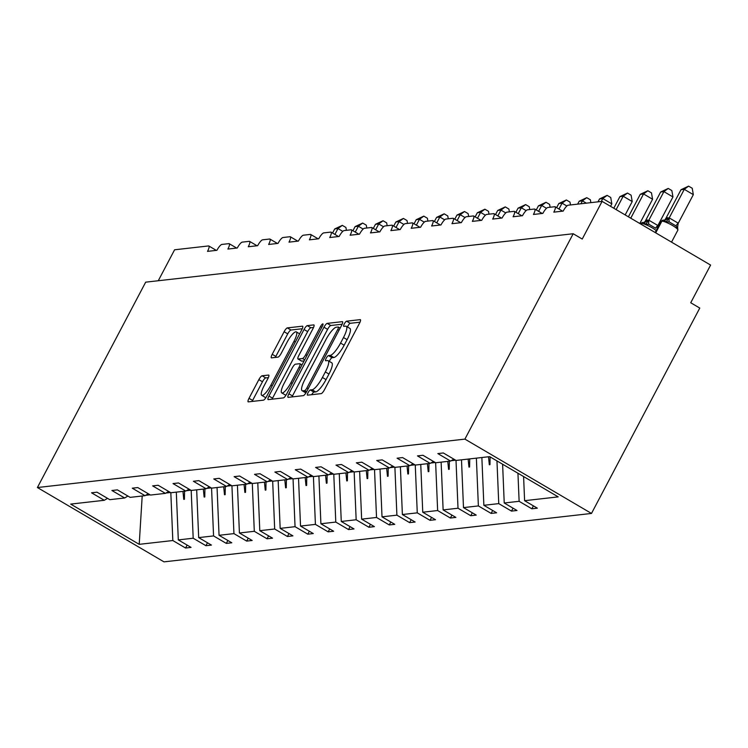 <?xml version="1.0" encoding="UTF-8"?>
<svg xmlns="http://www.w3.org/2000/svg" width="748" height="748" viewBox="0 0 748 748"><rect width="100%" height="100%" fill="white"/><g stroke="black" fill="none" stroke-linecap="round" stroke-linejoin="round"><path stroke-width="1.12" d="M308.054 392.672A2.973 0.739 -59.6 0 0 307.447 395.14A2.973 0.739 -59.6 0 0 307.587 395.159L321.201 393.616A4.245 1.047 -59.6 0 0 324.436 389.773L359.536 323.192A4.245 1.047 -59.6 0 0 360.405 319.676A4.245 1.047 -59.6 0 0 360.209 319.639L346.586 321.182A2.973 0.739 -59.6 0 0 344.323 323.875A2.973 0.739 -59.6 0 0 343.715 326.334A2.973 0.739 -59.6 0 0 343.856 326.362L345.623 326.165A13.595 3.357 -59.6 0 1 346.259 326.278A13.595 3.357 -59.6 0 1 343.482 337.535L340.555 343.08A13.595 3.357 -59.6 0 1 330.214 355.384L328.447 355.581A2.973 0.739 -59.6 0 0 326.193 358.273A2.973 0.739 -59.6 0 0 325.576 360.732A2.973 0.739 -59.6 0 0 325.717 360.76L327.484 360.564A13.595 3.357 -59.6 0 1 328.129 360.676A13.595 3.357 -59.6 0 1 325.343 371.934L322.416 377.478A13.595 3.357 -59.6 0 1 312.075 389.783L310.317 389.979A2.973 0.739 -59.6 0 0 308.054 392.672M360.022 322.192L350.204 323.304A2.973 0.739 -59.6 0 0 347.942 325.997A2.973 0.739 -59.6 0 0 347.483 326.988M346.259 326.278L349.877 328.4A13.595 3.357 -59.6 0 1 347.1 339.657L344.174 345.202A13.595 3.357 -59.6 0 1 333.832 357.507L332.065 357.703A2.973 0.739 -59.6 0 0 329.803 360.396A2.973 0.739 -59.6 0 0 329.344 361.396M262.09 375.795A4.245 1.047 -59.6 0 0 258.855 379.638L249.009 398.319A4.245 1.047 -59.6 0 0 248.14 401.835A4.245 1.047 -59.6 0 0 248.336 401.872L263.464 400.161A4.245 1.047 -59.6 0 0 266.69 396.318L301.799 329.737A4.245 1.047 -59.6 0 0 302.669 326.212A4.245 1.047 -59.6 0 0 302.463 326.184L287.344 327.895A4.245 1.047 -59.6 0 0 284.109 331.738L272.216 354.3A4.245 1.047 -59.6 0 0 271.346 357.815A4.245 1.047 -59.6 0 0 271.543 357.853L278.013 357.123A4.245 1.047 -59.6 0 0 281.248 353.28L287.148 342.088A11.36 2.805 -59.6 0 1 296.33 331.897A11.36 2.805 -59.6 0 1 294.001 341.312L270.898 385.145A11.36 2.805 -59.6 0 1 261.716 395.327A11.36 2.805 -59.6 0 1 264.035 385.921L267.887 378.619A4.245 1.047 -59.6 0 0 268.756 375.094A4.245 1.047 -59.6 0 0 268.56 375.057L262.09 375.795L265.699 377.918A4.245 1.047 -59.6 0 0 262.473 381.761L252.618 400.442A4.245 1.047 -59.6 0 0 252.141 401.442M464.91 439.113L37.4 487.537L163.98 561.86L591.49 513.446L464.91 439.113L573.192 233.741L582.234 239.051L602.103 201.371L568.153 205.214A6.489 1.608 -59.6 0 0 563.216 211.086L553.81 212.152A6.489 1.608 120.4 0 0 555.138 206.775A6.489 1.608 120.4 0 0 554.838 206.719L547.779 207.523A6.489 1.608 -59.6 0 0 542.842 213.395L533.446 214.461A6.489 1.608 120.4 0 0 534.773 209.085A6.489 1.608 120.4 0 0 534.465 209.029L527.415 209.823A6.489 1.608 -59.6 0 0 522.478 215.704L513.072 216.77A6.489 1.608 120.4 0 0 514.4 211.394A6.489 1.608 120.4 0 0 514.091 211.338L507.041 212.133A6.489 1.608 -59.6 0 0 502.104 218.005L492.698 219.071A6.489 1.608 120.4 0 0 494.035 213.694A6.489 1.608 120.4 0 0 493.727 213.638L486.677 214.442A6.489 1.608 -59.6 0 0 481.731 220.314L472.334 221.38A6.489 1.608 120.4 0 0 473.662 216.004A6.489 1.608 120.4 0 0 473.353 215.948L466.303 216.752A6.489 1.608 -59.6 0 0 461.366 222.624L451.96 223.689A6.489 1.608 120.4 0 0 453.288 218.313A6.489 1.608 120.4 0 0 452.979 218.257L445.93 219.052A6.489 1.608 -59.6 0 0 440.993 224.933L431.596 225.999A6.489 1.608 120.4 0 0 432.924 220.623A6.489 1.608 120.4 0 0 432.615 220.567L425.565 221.361A6.489 1.608 -59.6 0 0 420.619 227.233L411.222 228.299A6.489 1.608 120.4 0 0 412.55 222.923A6.489 1.608 120.4 0 0 412.242 222.876L405.192 223.671A6.489 1.608 -59.6 0 0 400.255 229.543L390.849 230.608A6.489 1.608 120.4 0 0 392.176 225.232A6.489 1.608 120.4 0 0 391.877 225.176L384.818 225.98A6.489 1.608 -59.6 0 0 379.881 231.852L370.484 232.918A6.489 1.608 120.4 0 0 371.812 227.542A6.489 1.608 120.4 0 0 371.504 227.486L364.454 228.28A6.489 1.608 -59.6 0 0 359.517 234.161L350.111 235.227A6.489 1.608 120.4 0 0 351.438 229.851A6.489 1.608 120.4 0 0 351.13 229.795L344.08 230.59A6.489 1.608 -59.6 0 0 339.143 236.471L329.737 237.527A6.489 1.608 120.4 0 0 331.065 232.151A6.489 1.608 120.4 0 0 330.766 232.104L323.716 232.899A6.489 1.608 -59.6 0 0 318.77 238.771L309.373 239.837A6.489 1.608 120.4 0 0 310.701 234.461A6.489 1.608 120.4 0 0 310.392 234.405L303.342 235.209A6.489 1.608 -59.6 0 0 298.405 241.08L288.999 242.146A6.489 1.608 120.4 0 0 290.327 236.77A6.489 1.608 120.4 0 0 290.018 236.714L282.968 237.518A6.489 1.608 -59.6 0 0 278.032 243.39L268.635 244.456A6.489 1.608 120.4 0 0 269.963 239.079A6.489 1.608 120.4 0 0 269.654 239.023L262.604 239.818A6.489 1.608 -59.6 0 0 257.658 245.699L248.261 246.756A6.489 1.608 120.4 0 0 249.589 241.38A6.489 1.608 120.4 0 0 249.28 241.333L242.23 242.128A6.489 1.608 -59.6 0 0 237.294 247.999L227.888 249.065A6.489 1.608 120.4 0 0 229.215 243.689A6.489 1.608 120.4 0 0 228.916 243.633L221.857 244.437A6.489 1.608 -59.6 0 0 216.92 250.309L207.523 251.375A6.489 1.608 120.4 0 0 208.851 245.999A6.489 1.608 120.4 0 0 208.542 245.942L174.593 249.785L158.277 280.734M37.4 487.537L145.682 282.164L573.192 233.741M288.868 393.803A4.245 1.047 -59.6 0 0 287.999 397.319A4.245 1.047 -59.6 0 0 288.195 397.356L303.323 395.645A4.245 1.047 -59.6 0 0 306.558 391.802L341.658 325.221A4.245 1.047 -59.6 0 0 342.528 321.705A4.245 1.047 -59.6 0 0 342.322 321.668L327.203 323.379A4.245 1.047 -59.6 0 0 323.968 327.222L288.868 393.803L292.487 395.926A4.245 1.047 -59.6 0 0 292.001 396.926M283.389 397.899L268.27 399.61A4.245 1.047 -59.6 0 1 268.065 399.582A4.245 1.047 -59.6 0 1 268.934 396.057L304.043 329.485A4.245 1.047 -59.6 0 1 307.269 325.632L313.749 324.903A4.245 1.047 -59.6 0 1 313.945 324.941A4.245 1.047 -59.6 0 1 313.075 328.456L298.835 355.459A4.245 1.047 -59.6 0 0 297.966 358.975A4.245 1.047 -59.6 0 0 298.171 359.012L302.463 358.526A4.245 1.047 -59.6 0 0 305.698 354.683L320.518 326.567A2.973 0.739 -59.6 0 1 322.921 323.903A2.973 0.739 -59.6 0 1 322.313 326.371L286.624 394.056A4.245 1.047 -59.6 0 1 283.389 397.899M533.408 505.863L531.865 508.799L537.354 508.173L524.6 500.693L558.214 496.878L489.678 456.635L456.065 460.45L443.321 452.961L437.832 453.578L450.586 461.067L435.701 462.75L422.947 455.27L417.468 455.887L430.212 463.377L415.327 465.06L402.583 457.58L397.095 458.197L409.839 465.686L394.953 467.369L382.209 459.88L376.721 460.506L389.474 467.986L374.589 469.679L361.836 462.189L356.357 462.816L369.101 470.296L354.215 471.979L341.471 464.499L335.983 465.116L348.736 472.605L333.851 474.288L321.098 466.808L315.619 467.425L328.363 474.915L313.477 476.598L300.724 469.108L295.245 469.735L307.989 477.215L293.104 478.907L280.36 471.418L274.871 472.044L287.625 479.524L272.74 481.216L259.986 473.727L254.507 474.344L267.251 481.834L252.366 483.517L239.622 476.037L234.133 476.654L246.877 484.143L231.992 485.826L219.248 478.337L213.76 478.963L226.513 486.443L211.628 488.135L198.875 480.646L193.395 481.273L206.139 488.753L191.254 490.445L178.51 482.956L173.022 483.573L185.775 491.062L170.881 492.745L158.137 485.265L152.648 485.882L165.402 493.371L150.516 495.054L137.763 487.565L132.284 488.192L145.028 495.681L130.143 497.364L117.399 489.875L111.91 490.501L124.664 497.981L109.778 499.673L97.025 492.184L91.546 492.801L104.29 500.29L107.544 498.364M187.122 545.086L185.569 548.022L191.058 547.396L178.304 539.916L193.19 538.223L191.189 490.408M176.313 492.137L178.304 539.916M207.486 542.777L205.943 545.713L211.422 545.086L198.678 537.606L213.563 535.923L211.562 488.098M196.677 489.828L198.678 537.606M227.859 540.467L226.317 543.403L231.796 542.786L219.052 535.297L233.937 533.614L231.936 485.789M217.051 487.518L219.052 535.297M248.233 538.167L246.681 541.094L252.169 540.477L239.416 532.987L254.301 531.304L252.3 483.479M237.425 485.209L239.416 532.987M268.597 535.858L267.055 538.794L272.534 538.167L259.79 530.687L274.675 528.995L272.674 481.179M257.789 482.909L259.79 530.687M288.971 533.548L287.419 536.484L292.907 535.858L280.163 528.378L295.049 526.685L293.048 478.87M278.163 480.599L280.163 528.378M309.335 531.239L307.793 534.175L313.281 533.558L300.528 526.068L315.413 524.385L313.412 476.56M298.527 478.29L300.528 526.068M329.709 528.939L328.166 531.865L333.645 531.248L320.901 523.759L335.787 522.076L333.786 474.251M318.9 475.98L320.901 523.759M350.083 526.629L348.531 529.565L354.019 528.939L341.266 521.459L356.16 519.767L354.159 471.951M339.274 473.68L341.266 521.459M370.447 524.32L368.904 527.256L374.393 526.629L361.639 519.149L376.524 517.457L374.524 469.641M359.638 471.371L361.639 519.149M390.821 522.01L389.278 524.946L394.757 524.329L382.013 516.84L396.898 515.157L394.897 467.332M380.012 469.061L382.013 516.84M411.194 519.71L409.642 522.637L415.131 522.02L402.377 514.53L417.262 512.848L415.262 465.022M400.386 466.752L402.377 514.53M431.559 517.401L430.016 520.327L435.495 519.71L422.751 512.221L437.636 510.538L435.635 462.713M420.75 464.443L422.751 512.221M451.932 515.091L450.38 518.027L455.869 517.401L443.125 509.921L458.01 508.229L456.009 460.413M441.124 462.142L443.125 509.921M472.306 512.782L470.754 515.718L476.242 515.101L463.489 507.612L478.374 505.929L476.373 458.15M461.488 459.833L463.489 507.612M492.67 510.473L491.127 513.409L496.607 512.791L483.863 505.302L498.748 503.619L496.962 460.918M481.862 457.524L483.863 505.302M513.044 508.173L511.492 511.099L516.98 510.482L504.227 502.993L519.121 501.31L531.865 508.799M502.609 464.237L504.227 502.993M523.591 476.551L524.6 500.693M602.103 201.371L710.6 265.072L690.731 302.762L699.773 308.064L591.49 513.446M170.825 492.708L172.825 540.533L185.569 548.022M205.943 545.713L193.19 538.223M124.664 497.981L127.917 496.055M226.317 543.403L213.563 535.923M145.028 495.681L148.291 493.745M246.681 541.094L233.937 533.614M165.402 493.371L168.655 491.445M267.055 538.794L254.301 531.304M185.775 491.062L189.029 489.136M287.419 536.484L274.675 528.995M206.139 488.753L209.403 486.826M307.793 534.175L295.049 526.685M226.513 486.443L229.767 484.517M328.166 531.865L315.413 524.385M246.877 484.143L250.141 482.208M348.531 529.565L335.787 522.076M267.251 481.834L270.514 479.907M368.904 527.256L356.16 519.767M287.625 479.524L290.879 477.598M389.278 524.946L376.524 517.457M307.989 477.215L311.252 475.289M409.642 522.637L396.898 515.157M328.363 474.915L331.616 472.979M430.016 520.327L417.262 512.848M348.736 472.605L351.99 470.679M450.38 518.027L437.636 510.538M369.101 470.296L372.364 468.37M470.754 515.718L458.01 508.229M389.474 467.986L392.728 466.06M491.127 513.409L478.374 505.929M409.839 465.686L413.102 463.751M511.492 511.099L498.748 503.619M430.212 463.377L433.475 461.451M142.195 495.999L139.212 544.338L172.825 540.533M139.212 544.338L70.677 504.096L104.29 500.29M186.364 490.707L190.843 490.202M182.97 491.38L183.765 499.365L184.419 499.29L184.541 491.202M206.738 488.397L211.217 487.892M203.334 489.07L204.129 497.055L204.784 496.981L204.905 488.893M227.112 486.097L231.59 485.583M223.708 486.761L224.503 494.755L225.157 494.68L225.279 486.583M247.476 483.788L251.954 483.283M244.082 484.461L244.876 492.446L245.522 492.371L245.653 484.283M267.849 481.478L272.328 480.973M264.446 482.151L265.241 490.136L265.895 490.062L266.017 481.974M288.223 479.169L292.702 478.664M284.82 479.842L285.614 487.827L286.269 487.752L286.391 479.664M308.587 476.869L313.066 476.354M305.184 477.533L305.979 485.527L306.633 485.452L306.755 477.355M328.961 474.559L333.44 474.054M325.558 475.232L326.352 483.217L327.007 483.143L327.128 475.055M349.325 472.25L353.804 471.745M345.931 472.923L346.726 480.908L347.381 480.833L347.502 472.745M369.699 469.94L374.178 469.435M366.296 470.614L367.09 478.598L367.745 478.524L367.866 470.436M390.073 467.64L394.551 467.126M386.669 468.304L387.464 476.289L388.119 476.224L388.24 468.126M410.437 465.331L414.916 464.826M407.043 466.004L407.838 473.989L408.483 473.914L408.614 465.826M430.811 463.021L435.289 462.516M427.407 463.695L428.202 471.679L428.856 471.605L428.978 463.517M451.184 460.712L455.663 460.207M447.781 461.385L448.576 469.37L449.23 469.295L449.352 461.207M468.145 459.076L468.949 467.061L469.594 466.986L469.716 458.898M488.519 456.776L489.314 464.76L489.968 464.686L490.09 456.878M517.943 473.232L519.121 501.31M450.586 461.067L453.84 459.141M145.626 495.326L150.105 494.811M166 493.016L170.479 492.511M489.987 463.48L489.314 464.76M469.613 465.789L468.949 467.061M449.249 468.098L448.576 469.37M428.875 470.408L428.202 471.679M408.502 472.717L407.838 473.989M388.137 475.017L387.464 476.289M367.764 477.327L367.09 478.598M347.399 479.636L346.726 480.908M327.026 481.946L326.352 483.217M306.652 484.246L305.979 485.527M286.288 486.555L285.614 487.827M265.914 488.865L265.241 490.136M245.54 491.174L244.876 492.446M225.176 493.474L224.503 494.755M204.802 495.784L204.129 497.055M184.429 498.093L183.765 499.365M311.729 394.692A2.973 0.739 -59.6 0 1 313.936 392.102L315.693 391.905A13.595 3.357 -59.6 0 0 326.034 379.601L322.416 377.478M328.129 360.676L331.747 362.799A13.595 3.357 -59.6 0 1 328.961 374.056L326.034 379.601M342.135 324.221L330.822 325.502A4.245 1.047 -59.6 0 0 327.587 329.344L292.487 395.926M304.642 390.624A2.973 0.739 -59.6 0 0 306.904 387.932L337.722 329.494A2.973 0.739 -59.6 0 0 338.33 327.026A2.973 0.739 -59.6 0 0 338.19 327.007L336.329 327.213A13.595 3.357 -59.6 0 0 325.988 339.517L304.922 379.46A13.595 3.357 -59.6 0 0 302.145 390.718A13.595 3.357 -59.6 0 0 302.781 390.839L304.642 390.624L306.577 391.756M302.145 390.718L305.754 392.85A13.595 3.357 -59.6 0 0 305.913 392.915M313.562 327.456L310.888 327.764A4.245 1.047 -59.6 0 0 307.652 331.607L272.553 398.179A4.245 1.047 -59.6 0 0 272.076 399.18M301.453 360.938A4.245 1.047 -59.6 0 0 301.584 361.097A4.245 1.047 -59.6 0 0 301.79 361.134L304.118 360.873M284.062 383.481A11.36 2.805 -59.6 0 0 281.744 392.887A11.36 2.805 -59.6 0 0 290.925 382.705L299.069 367.259A4.245 1.047 -59.6 0 0 299.939 363.743A4.245 1.047 -59.6 0 0 299.733 363.706L295.441 364.192A4.245 1.047 -59.6 0 0 292.206 368.035L284.062 383.481M281.744 392.887L285.362 395.009A11.36 2.805 -59.6 0 0 286.035 395.084M268.373 377.618L265.699 377.918M261.716 395.327L265.325 397.459A11.36 2.805 -59.6 0 0 265.989 397.534M302.276 328.737L290.953 330.018A4.245 1.047 -59.6 0 0 287.728 333.86L275.825 356.422A4.245 1.047 -59.6 0 0 275.348 357.422M678.249 223.241L693.331 194.639L684.289 189.328L681.017 189.702L665.851 218.463L669.292 217.948L678.193 223.166L677.389 228.514L676.052 225.943L669.273 221.96L666.094 221.876L663.775 220.118A2.16 2.066 83.5 0 0 661.858 221.212L655.725 232.852M681.017 189.702L688.599 186.14L684.289 189.328L669.208 217.93M677.585 226.56L677.866 230.122A9.303 1.646 -152.2 0 0 672.443 225.457A9.303 1.646 -152.2 0 0 661.858 221.212L661.466 221.258A2.16 2.066 -96.5 0 1 663.037 220.174L663.775 220.118M665.851 218.463L665.028 219.585M669.123 218.098L666.094 221.876M688.599 186.14L692.218 188.253L693.331 194.639M657.875 225.541L672.957 196.948L663.915 191.638L660.652 192.002L645.487 220.772L648.927 220.249L657.819 225.475L657.212 228.692M660.652 192.002L668.235 188.44L663.915 191.638L648.834 220.23M657.819 225.475A4.759 0.87 138 0 0 655.687 228.252L648.899 224.269L645.72 224.185L643.402 222.427A2.16 2.066 83.5 0 0 641.494 223.521L641.101 224.269M656.211 230.599A9.303 1.646 -152.2 0 0 652.078 227.766A9.303 1.646 -152.2 0 0 641.494 223.521L641.101 223.568A2.16 2.066 -96.5 0 1 642.663 222.474L643.402 222.427M645.487 220.772L644.664 221.894M648.75 220.408L645.72 224.185M668.235 188.44L671.844 190.562L672.957 196.948M639.802 223.502L652.583 199.249L643.542 193.947L640.279 194.312L628.414 216.817M640.279 194.312L647.861 190.749L643.542 193.947L630.76 218.192M647.861 190.749L651.471 192.872L652.583 199.249M625.178 214.91L632.219 201.558L623.178 196.247L619.914 196.621L613.79 208.225M619.914 196.621L627.488 193.059L623.178 196.247L616.137 209.608M627.488 193.059L631.106 195.181L632.219 201.558M610.546 206.326L611.845 203.867L602.804 198.557L599.541 198.931L598.007 201.829M599.541 198.931L607.124 195.368L602.804 198.557L601.27 201.464M607.124 195.368L610.733 197.481L611.845 203.867M586.329 203.157L582.43 200.866L579.167 201.24L577.643 204.139M579.167 201.24L586.75 197.668L582.43 200.866L580.906 203.765M586.75 197.668L590.368 199.791L590.864 202.643M566.872 205.99L562.066 203.176L558.803 203.54L556.634 207.654M558.803 203.54L566.386 199.978L562.066 203.176L558.98 209.029M566.386 199.978L569.995 202.1L570.49 204.952M546.498 208.299L541.692 205.476L538.429 205.85L536.26 209.954M538.429 205.85L546.012 202.287L541.692 205.476L538.607 211.338M546.012 202.287L549.621 204.41L550.117 207.252M526.125 210.609L521.328 207.785L518.055 208.159L515.896 212.264M518.055 208.159L525.638 204.597L521.328 207.785L518.233 213.638M525.638 204.597L529.257 206.719L529.752 209.562M505.76 212.918L500.954 210.095L497.691 210.469L495.522 214.573M497.691 210.469L505.274 206.897L500.954 210.095L497.869 215.948M505.274 206.897L508.883 209.019L509.379 211.871M485.387 215.218L480.581 212.404L477.318 212.769L475.148 216.883M477.318 212.769L484.9 209.206L480.581 212.404L477.495 218.257M484.9 209.206L488.509 211.329L489.005 214.18M465.013 217.528L460.216 214.713L456.953 215.078L454.784 219.192M456.953 215.078L464.527 211.516L460.216 214.713L457.131 220.567M464.527 211.516L468.145 213.638L468.641 216.481M444.649 219.837L439.843 217.013L436.58 217.388L434.41 221.492M436.58 217.388L444.162 213.825L439.843 217.013L436.757 222.867M444.162 213.825L447.772 215.948L448.267 218.79M424.275 222.147L419.469 219.323L416.206 219.697L414.046 223.802M416.206 219.697L423.789 216.125L419.469 219.323L416.384 225.176M423.789 216.125L427.407 218.248L427.903 221.099M403.911 224.456L399.105 221.632L395.842 221.997L393.672 226.111M395.842 221.997L403.424 218.435L399.105 221.632L396.019 227.486M403.424 218.435L407.034 220.557L407.529 223.409M383.537 226.756L378.731 223.942L375.468 224.307L373.299 228.421M375.468 224.307L383.051 220.744L378.731 223.942L375.646 229.795M383.051 220.744L386.66 222.867L387.155 225.709M363.163 229.066L358.367 226.242L355.094 226.616L352.934 230.721M355.094 226.616L362.677 223.054L358.367 226.242L355.272 232.104M362.677 223.054L366.296 225.176L366.791 228.018M342.799 231.375L337.993 228.551L334.73 228.925L332.561 233.03M334.73 228.925L342.313 225.363L337.993 228.551L334.908 234.405M342.313 225.363L345.922 227.476L346.418 230.328M315.693 391.905L312.075 389.783M328.961 374.056L325.343 371.934M332.065 357.703L328.447 355.581M333.832 357.507L330.214 355.384M344.174 345.202L340.555 343.08M347.1 339.657L343.482 337.535M350.204 323.304L346.586 321.182M313.936 392.102L310.317 389.979M327.587 329.344L323.968 327.222M330.822 325.502L327.203 323.379M308.195 388.689L306.904 387.932M339.003 330.251L337.722 329.494M340.116 328.138L338.414 327.138M306.026 392.737L302.781 390.839M272.553 398.179L268.934 396.057M307.652 331.607L304.043 329.485M310.888 327.764L307.269 325.632M301.79 361.134L298.171 359.012M304.67 359.825L302.463 358.526M306.989 355.44L305.698 354.683M321.808 327.325L320.518 326.567M292.216 383.453L290.925 382.705M300.35 368.016L299.069 367.259M272.188 385.903L270.898 385.145M295.292 342.07L294.001 341.312M275.825 356.422L272.216 354.3M287.728 333.86L284.109 331.738M290.953 330.018L287.344 327.895M252.618 400.442L249.009 398.319M262.473 381.761L258.855 379.638M655.183 232.535L661.017 221.483A9.303 1.646 -152.2 0 1 661.466 221.258L655.444 232.684M661.017 221.483L663.037 220.174A2.16 2.066 -96.5 0 1 663.233 220.155M667.581 217.743A4.759 4.535 -96.5 0 1 664.364 220.108M667.973 217.705A4.759 4.535 -96.5 0 1 664.533 220.099L664.533 220.099A4.759 4.535 -96.5 0 1 664.233 220.118M676.052 225.943A4.759 0.87 138 0 1 678.193 223.166M669.273 221.96A4.759 1.374 102.4 0 1 669.292 217.948M640.559 223.951L640.643 223.792A9.303 1.646 -152.2 0 1 641.101 223.568L640.821 224.101M640.643 223.792L642.663 222.474A2.16 2.066 -96.5 0 1 642.859 222.465M647.216 220.052A4.759 4.535 -96.5 0 1 643.991 222.418M647.609 220.006A4.759 4.535 -96.5 0 1 644.159 222.408L644.159 222.408A4.759 4.535 -96.5 0 1 643.86 222.427M648.899 224.269A4.759 1.374 102.4 0 1 648.927 220.249M562.599 211.16L555.138 206.775M542.235 213.461L534.773 209.085M521.861 215.77L514.4 211.394M501.487 218.079L494.035 213.694M481.123 220.389L473.662 216.004M460.749 222.689L453.288 218.313M440.385 224.998L432.924 220.623M420.011 227.308L412.55 222.923M399.638 229.617L392.176 225.232M379.273 231.917L371.812 227.542M358.9 234.227L351.438 229.851M338.526 236.536L331.065 232.151M318.162 238.846L310.701 234.461M297.788 241.146L290.327 236.77M277.424 243.455L269.963 239.079M257.05 245.765L249.589 241.38M236.677 248.074L229.215 243.689M216.312 250.384L208.851 245.999M340.144 328.091L338.33 327.026M301.584 361.097L297.966 358.975M301.977 364.94L299.939 363.743M299.63 333.842L296.33 331.897M677.866 230.122L671.536 242.137"/></g></svg>
